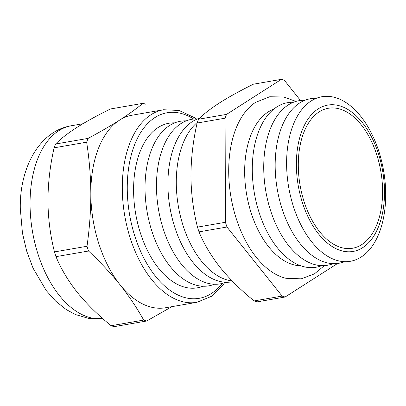 <?xml version="1.0" encoding="UTF-8"?>
<svg xmlns="http://www.w3.org/2000/svg" width="406" height="406" viewBox="0 0 406 406"><rect width="100%" height="100%" fill="white"/><g stroke="black" fill="none" stroke-linecap="round" stroke-linejoin="round"><path stroke-width="0.61" d="M324.399 265.61L314.351 273.913L301.242 278.826L286.032 278.298A91.918 53.013 -99.8 0 1 228.7 171.291A91.918 53.013 -99.8 0 1 255.536 102.383L269.685 96.765L283.682 96.978L295.933 101.414M300.79 265.768A79.901 46.081 -99.8 0 1 244.656 171.971A79.901 46.081 -99.8 0 1 273.649 109.214M232.136 280.937A83.859 48.365 -99.8 0 1 176.28 182.69A83.859 48.365 -99.8 0 1 197.377 122.328M296.375 164.618A74.273 42.833 -99.8 0 1 340.192 105.996A74.273 42.833 -99.8 0 1 384.512 191.911A74.273 42.833 -99.8 0 1 340.695 250.532A74.273 42.833 -99.8 0 1 296.375 164.618M385.7 194.347A83.504 48.157 -99.8 0 1 350.414 261.281A83.504 48.157 -99.8 0 1 286.606 163.669A83.504 48.157 80.2 0 0 350.419 261.281A83.504 48.157 80.2 0 0 385.7 194.347A83.504 48.157 80.2 0 0 321.892 96.735A83.504 48.157 80.2 0 0 286.606 163.669A83.504 48.157 -99.8 0 1 321.892 96.735M316.274 98.323A83.504 48.157 80.2 0 0 310.453 98.719A83.504 48.157 80.2 0 0 275.166 165.653A83.504 48.157 -99.8 0 1 310.453 98.719M304.835 100.307A83.504 48.157 80.2 0 0 299.009 100.698A83.504 48.157 80.2 0 0 263.727 167.632A83.504 48.157 -99.8 0 1 299.009 100.698A83.504 48.157 -99.8 0 1 304.835 100.307M293.396 102.292A83.504 48.157 80.2 0 0 287.57 102.682A83.504 48.157 80.2 0 0 252.283 169.617A83.504 48.157 -99.8 0 1 287.57 102.682A83.504 48.157 -99.8 0 1 293.396 102.292M232.831 281.642A83.504 48.157 -99.8 0 1 167.911 184.243A83.504 48.157 -99.8 0 1 199.696 118.151M225.893 282.251A83.504 48.157 -99.8 0 1 156.467 186.227A83.504 48.157 -99.8 0 1 197.58 118.902M214.454 284.236A83.504 48.157 -99.8 0 1 145.028 188.211A83.504 48.157 -99.8 0 1 186.136 120.881M203.015 286.22A83.504 48.157 -99.8 0 1 133.589 190.196A83.504 48.157 -99.8 0 1 174.697 122.866M88.132 138.375A111.396 64.244 80.2 0 0 86.64 142.186L54.105 147.825A111.396 64.244 -99.8 0 1 55.597 144.013L88.132 138.375C99.856 132.087 110.32 126.017 119.537 120.166A97.714 56.358 -99.8 0 1 132.123 115.202L163.582 109.752A97.714 56.358 -99.8 0 0 122.292 188.079A97.714 56.358 -99.8 0 0 196.966 302.308L165.501 307.763A97.714 56.358 -99.8 0 1 120.11 284.85C110.838 273.355 100.307 262.073 88.528 251.015A111.396 64.244 80.2 0 1 87.006 246.269C89.543 228.476 90.822 210.897 90.832 193.53A97.714 56.358 -99.8 0 1 119.537 120.166C128.585 114.345 136.38 108.737 142.922 103.347A111.396 64.244 80.2 0 1 145.932 104.281M382.589 191.312A71.03 40.965 -99.8 0 1 351.073 248.462A71.03 40.965 -99.8 0 1 298.298 165.217A71.03 40.965 -99.8 0 1 326.825 108.585A71.03 40.965 -99.8 0 1 382.589 191.312M275.166 165.653A83.504 48.157 80.2 0 0 338.974 263.266A83.504 48.157 80.2 0 0 344.592 261.677A83.504 48.157 -99.8 0 1 338.974 263.266A83.504 48.157 -99.8 0 1 275.166 165.653M263.727 167.632A83.504 48.157 80.2 0 0 327.535 265.25A83.504 48.157 80.2 0 0 333.153 263.656A83.504 48.157 -99.8 0 1 327.535 265.25A83.504 48.157 -99.8 0 1 263.727 167.632M252.283 169.617A83.504 48.157 80.2 0 0 316.096 267.234A83.504 48.157 80.2 0 0 321.709 265.641A83.504 48.157 -99.8 0 1 316.096 267.234A83.504 48.157 -99.8 0 1 252.283 169.617M226.964 227.015L198.996 231.862A111.396 64.244 -99.8 0 1 197.478 227.121L225.442 222.27A111.396 64.244 -99.8 0 0 226.964 227.015L282.114 296.075A111.396 64.244 -99.8 0 0 285.124 297.009L337.589 263.469M285.124 297.009L257.16 301.856A111.396 64.244 -99.8 0 1 254.146 300.927L282.114 296.075M198.605 119.222L226.568 114.375A111.396 64.244 -99.8 0 0 225.076 118.187L197.113 123.033A111.396 64.244 -99.8 0 1 198.605 119.222C203.462 114.213 210.475 108.747 219.641 102.814C229.085 96.846 240.337 90.639 253.39 84.199L281.358 79.353A111.396 64.244 -99.8 0 1 284.367 80.286L300.496 100.485M197.113 123.033C193.109 140.618 191.048 158.33 190.937 176.179C191.145 193.748 193.322 210.729 197.478 227.121M225.076 118.187L225.442 222.27M281.358 79.353L226.568 114.375M198.996 231.862C203.939 243.879 211.008 255.755 220.214 267.498C229.755 279.221 241.068 290.366 254.146 300.927M88.528 251.015L55.987 256.653A111.396 64.244 -99.8 0 1 54.47 251.908L87.006 246.269M143.678 320.075A111.396 64.244 80.2 0 0 146.688 321.009L114.152 326.647A111.396 64.244 -99.8 0 1 111.137 325.713L143.678 320.075C137.076 308.118 129.22 296.375 120.11 284.85A97.714 56.358 -99.8 0 1 90.832 193.53C90.685 176.168 89.29 159.05 86.64 142.186M55.597 144.013C60.453 139.004 67.467 133.533 76.632 127.601C86.077 121.638 97.328 115.431 110.381 108.991L142.922 103.347M54.105 147.825C50.1 165.409 48.04 183.126 47.928 200.97C48.136 218.54 50.314 235.516 54.47 251.908M171.916 306.652L146.688 321.009M55.987 256.653C60.93 268.665 68 280.546 77.206 292.284C86.747 304.013 98.059 315.152 111.137 325.713M193.687 119.024A94.162 54.308 80.2 0 0 127.261 188.237A94.162 54.308 80.2 0 0 161.608 283.124A94.162 54.308 80.2 0 0 222.189 283.444M102.759 318.598L88.878 318.446L75.455 314.548L66.183 309.534L55.627 301.11L46.284 290.615L33.059 268.163L26.7 251.136L22.452 233.085L20.3 208.557C19.468 168.317 39.067 130.986 71.344 125.738A97.714 56.358 80.2 0 0 30.054 204.066A97.714 56.358 80.2 0 0 102.733 318.583M196.179 118.882L194.459 117.659L179.061 110.462L163.582 109.752M82.92 123.734L71.344 125.738M224.584 282.738L223.584 284.175L211.43 296.339L196.966 302.308"/></g></svg>
